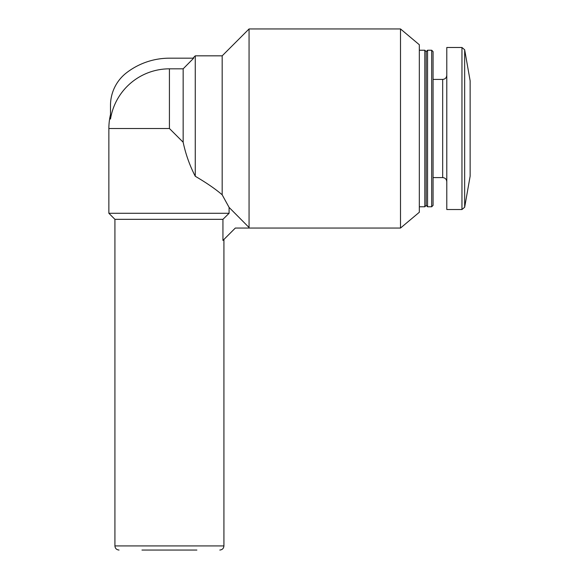 <?xml version="1.0" encoding="UTF-8"?>
<svg xmlns="http://www.w3.org/2000/svg" width="579" height="579" viewBox="0 0 579 579"><rect width="100%" height="100%" fill="white"/><g stroke="black" fill="none" stroke-linecap="round" stroke-linejoin="round"><path stroke-width="0.87" d="M183.152 68.829L169.423 68.829A59.673 59.673 0 0 0 110.502 119.042L110.502 105.385A41.196 41.196 0 0 1 126.627 72.701A70.32 70.32 0 0 1 169.423 58.182L193.668 58.182L183.152 68.829L183.152 142.231C185.685 154.209 189.724 165.551 195.261 176.262L195.261 55.837L222.177 55.837L222.177 194.805C215.67 189.152 206.696 182.971 195.261 176.262M222.517 195.449L229.096 207.412L229.096 213.275L108.866 213.275L108.866 128.502L169.423 128.502L183.152 142.231M222.177 55.837L249.064 28.95L249.064 227.518L229.096 207.412L222.177 194.805M229.096 213.275L222.937 219.332L114.924 219.332L108.866 213.275M222.937 219.332L222.937 240.444L235.327 228.054L249.064 228.054L249.064 227.518M249.064 28.95L400.509 28.95L400.509 228.054L249.064 228.054M400.509 28.95L419.326 44.742L419.326 212.261L400.509 228.054M419.326 50.235L424.82 50.235L424.82 206.768L419.326 206.768M424.82 50.235L426.195 51.603L426.195 205.393L424.82 206.768M427.57 50.235L427.57 206.768L431.688 206.768L431.688 50.235L427.57 50.235L426.195 51.603M431.688 50.235L433.063 51.603L433.063 205.393L431.688 206.768M461.955 47.485L446.793 47.485L446.793 209.518L461.955 209.518L464.662 207.246L464.662 49.758L461.955 47.485L461.955 209.518M464.662 49.758L470.134 80.785L470.134 176.219L464.662 207.246M196.882 550.05L141.956 550.05M223.921 239.46L223.921 545.932L114.924 545.932C115.141 548.407 116.517 549.782 119.042 550.05M169.423 68.829L169.423 128.502M433.063 79.41L442.674 79.41L442.674 177.594C445.15 177.811 446.525 179.186 446.793 181.712M192.923 58.175L195.261 55.837M114.924 219.332L114.924 545.932M426.195 205.393L427.57 206.768M433.063 177.594L442.674 177.594M442.674 79.41C445.15 79.193 446.525 77.818 446.793 75.292M110.502 114.519A60.556 60.556 0 0 0 108.866 128.502M223.921 545.932C223.697 548.407 222.329 549.782 219.803 550.05"/></g></svg>
